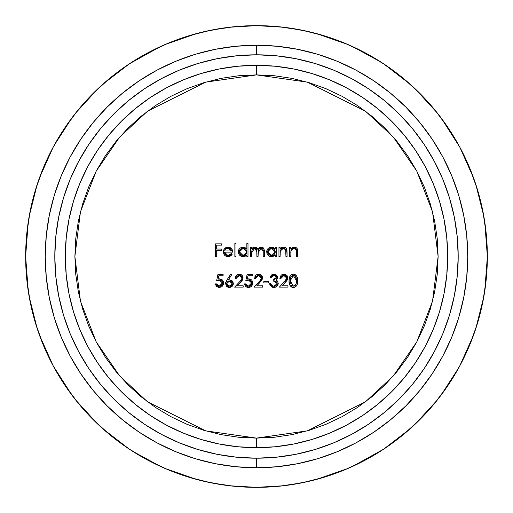 <?xml version="1.0" encoding="UTF-8"?>
<svg xmlns="http://www.w3.org/2000/svg" width="513" height="513" viewBox="0 0 513 513"><rect width="100%" height="100%" fill="white"/><g stroke="black" fill="none" stroke-linecap="round" stroke-linejoin="round"><path stroke-width="0.77" d="M483.797 216.165L475.718 184.148L477.276 189.047M474.185 179.659L475.333 182.987M473.461 177.639L474.018 179.197M477.27 323.985L473.621 334.918L459.763 365.936M410.253 428.701L383.564 449.234L352.559 466.413M72.044 395.311L53.237 365.936L39.379 334.918M29.203 216.165L37.282 184.148L39.379 178.082L53.237 147.064M102.747 84.299L129.436 63.766L160.441 46.587M440.956 117.689L459.763 147.064L473.621 178.082M483.137 212.6A230.85 230.85 0 0 0 480.508 200.724M256.5 25.65A230.85 230.85 0 0 1 313.379 32.768A230.85 230.85 0 0 0 256.5 25.65A230.85 230.85 0 0 1 487.35 256.5A230.85 230.85 0 0 1 256.5 487.35A230.85 230.85 0 0 1 25.65 256.5A230.85 230.85 0 0 1 256.5 25.65L279.13 26.759L301.535 30.087L323.511 35.589L344.845 43.22L365.32 52.91L384.756 64.555L402.949 78.053L419.737 93.263L434.947 110.051L448.445 128.244L460.09 147.68L469.78 168.155L477.411 189.489L482.913 211.465L486.241 233.87L487.35 256.5L486.241 279.13L482.913 301.535L477.411 323.511L469.78 344.845L460.09 365.32L448.445 384.756L434.947 402.949L419.737 419.737L402.949 434.947L384.756 448.445L365.32 460.09L344.845 469.78L323.511 477.411L301.535 482.913L279.13 486.241L256.5 487.35L233.87 486.241L211.465 482.913L189.489 477.411L168.155 469.78L147.68 460.09L128.244 448.445L110.051 434.947L93.263 419.737L78.053 402.949L64.555 384.756L52.91 365.32L43.22 344.845L35.589 323.511L30.087 301.535L26.759 279.13L25.65 256.5L26.759 233.87L30.087 211.465L35.589 189.489L43.22 168.155L52.91 147.68L64.555 128.244L78.053 110.051L93.263 93.263L110.051 78.053L128.244 64.555L147.68 52.91L168.155 43.22L189.489 35.589L211.465 30.087L233.87 26.759L256.5 25.65L229.375 27.247M201.667 32.255L221.379 28.337M256.955 25.65L283.625 27.247M291.621 28.337L311.359 32.261M311.333 480.745L291.621 484.663M283.625 485.753L256.5 487.35M256.391 487.35L229.375 485.753M221.379 484.663L201.641 480.739M474.012 333.828L473.461 335.361M256.5 45.247L256.5 54.808A201.692 201.692 0 0 1 458.192 256.5A201.692 201.692 0 0 1 256.5 458.192L256.5 467.753A211.253 211.253 0 0 0 467.753 256.5A211.253 211.253 0 0 0 256.5 45.247A211.253 211.253 0 0 1 467.753 256.5A211.253 211.253 0 0 1 256.5 467.753L277.206 466.734L297.713 463.694L317.823 458.66L337.342 451.671L356.086 442.809L373.868 432.151L390.521 419.801L405.879 405.879L419.801 390.521L432.151 373.868L442.809 356.086L451.671 337.342L458.66 317.823L463.694 297.713L466.734 277.206L467.753 256.5L466.734 235.794L463.694 215.287L458.66 195.177L451.671 175.658L442.809 156.914L432.151 139.132L419.801 122.479L405.879 107.121L390.521 93.199L373.868 80.849L356.086 70.191L337.342 61.329L317.823 54.34L297.713 49.306L277.206 46.266L256.5 45.247L235.794 46.266L215.287 49.306L195.177 54.34L175.658 61.329L156.914 70.191L139.132 80.849L122.479 93.199L107.121 107.121L93.199 122.479L80.849 139.132L70.191 156.914L61.329 175.658L54.34 195.177L49.306 215.287L46.266 235.794L45.247 256.5L46.266 277.206L49.306 297.713L54.34 317.823L61.329 337.342L70.191 356.086L80.849 373.868L93.199 390.521L107.121 405.879L122.479 419.801L139.132 432.151L156.914 442.809L175.658 451.671L195.177 458.66L215.287 463.694L235.794 466.734L256.5 467.753A211.253 211.253 0 0 1 45.247 256.5A211.253 211.253 0 0 1 256.5 45.247A211.253 211.253 0 0 0 45.247 256.5A211.253 211.253 0 0 0 256.5 467.753L256.5 458.192L276.27 457.224L295.847 454.319L315.046 449.51L333.687 442.841L351.578 434.376L368.558 424.206L384.455 412.414L399.12 399.12L412.414 384.455L424.206 368.558L434.376 351.578L442.841 333.687L449.51 315.046L454.319 295.847L457.224 276.27L458.192 256.5L457.224 236.73L454.319 217.153L449.51 197.954L442.841 179.313L434.376 161.422L424.206 144.442L412.414 128.545L399.12 113.88L384.455 100.586L368.558 88.794L351.578 78.624L333.687 70.159L315.046 63.49L295.847 58.681L276.27 55.776L256.5 54.808L236.73 55.776L217.153 58.681L197.954 63.49L179.313 70.159L161.422 78.624L144.442 88.794L128.545 100.586L113.88 113.88L100.586 128.545L88.794 144.442L78.624 161.422L70.159 179.313L63.49 197.954L58.681 217.153L55.776 236.73L54.808 256.5L55.776 276.27L58.681 295.847L63.49 315.046L70.159 333.687L78.624 351.578L88.794 368.558L100.586 384.455L113.88 399.12L128.545 412.414L144.442 424.206L161.422 434.376L179.313 442.841L197.954 449.51L217.153 454.319L236.73 457.224L256.5 458.192A201.692 201.692 0 0 1 54.808 256.5A201.692 201.692 0 0 1 256.5 54.808L256.5 45.247M256.5 65.318L256.5 74.879L205.649 82.144L147.526 111.206L119.664 137.08L96.245 171.034L80.464 211.792L74.879 256.5L80.464 301.208L96.245 341.966L119.664 375.92L147.526 401.794L205.649 430.856L256.5 438.121L256.5 447.682A191.182 191.182 0 0 1 65.318 256.5A191.182 191.182 0 0 1 256.5 65.318L275.237 66.241L293.795 68.992L311.994 73.551L329.66 79.874L346.621 87.896L362.717 97.541L377.786 108.718L391.682 121.318L404.282 135.214L415.459 150.283L425.104 166.379L433.126 183.34L439.449 201.006L444.008 219.205L446.759 237.763L447.682 256.5L446.759 275.237L444.008 293.795L439.449 311.994L433.126 329.66L425.104 346.621L415.459 362.717L404.282 377.786L391.682 391.682L377.786 404.282L362.717 415.459L346.621 425.104L329.66 433.126L311.994 439.449L293.795 444.008L275.237 446.759L256.5 447.682L237.763 446.759L219.205 444.008L201.006 439.449L183.34 433.126L166.379 425.104L150.283 415.459L135.214 404.282L121.318 391.682L108.718 377.786L97.541 362.717L87.896 346.621L79.874 329.66L73.551 311.994L68.992 293.795L66.241 275.237L65.318 256.5L66.241 237.763L68.992 219.205L73.551 201.006L79.874 183.34L87.896 166.379L97.541 150.283L108.718 135.214L121.318 121.318L135.214 108.718L150.283 97.541L166.379 87.896L183.34 79.874L201.006 73.551L219.205 68.992L237.763 66.241L256.5 65.318A191.182 191.182 0 0 1 447.682 256.5A191.182 191.182 0 0 1 256.5 447.682L256.5 438.121L238.699 437.249L221.065 434.633L203.776 430.298L186.995 424.296L170.887 416.678L155.599 407.514L141.28 396.895L128.077 384.923L116.105 371.72L105.486 357.401L96.322 342.113L88.704 326.005L82.702 309.224L78.367 291.935L75.751 274.301L74.879 256.5L75.751 238.699L78.367 221.065L82.702 203.776L88.704 186.995L96.322 170.887L105.486 155.599L116.105 141.28L128.077 128.077L141.28 116.105L155.599 105.486L170.887 96.322L186.995 88.704L203.776 82.702L221.065 78.367L238.699 75.751L256.5 74.879L274.301 75.751L291.935 78.367L309.224 82.702L326.005 88.704L342.113 96.322L357.401 105.486L371.72 116.105L384.923 128.077L396.895 141.28L407.514 155.599L416.678 170.887L424.296 186.995L430.298 203.776L434.633 221.065L437.249 238.699L438.121 256.5L437.249 274.301L434.633 291.935L430.298 309.224L424.296 326.005L416.678 342.113L407.514 357.401L396.895 371.72L384.923 384.923L371.72 396.895L357.401 407.514L342.113 416.678L326.005 424.296L309.224 430.298L291.935 434.633L274.301 437.249L256.5 438.121L307.351 430.856L365.474 401.794L393.336 375.92L416.755 341.966L432.536 301.208L438.121 256.5L432.536 211.792L416.755 171.034L393.336 137.08L365.474 111.206L307.351 82.144L256.5 74.879L256.5 65.318M281.06 277.822L280.983 278.379L283.913 275.462L284.433 275.507L286.171 276.565L286.6 278.61L285.446 280.611L279.361 287.133L287.953 287.133L287.953 285.837L282.067 285.837L286.953 280.419L287.735 278.591L287.094 275.718L285.44 274.417L283.971 274.166L282.368 274.468L281.028 275.398L279.848 278.379L280.983 278.379L281.829 276.295L283.593 275.475M263.797 282.919L268.658 282.919L268.658 281.624L263.797 281.624L263.797 282.919L263.797 281.624L263.797 282.919L268.658 282.919L268.658 281.624L263.797 281.624L268.658 281.624L268.658 282.919L263.797 282.919M245.798 280.81L246.477 280.566L245.798 280.81L247.099 274.487L245.798 280.81L248.228 280.181L250.267 280.553L251.421 281.817L251.582 283.586L250.703 285.228L249.055 286.107L246.599 285.549L245.637 283.894L244.502 283.894L244.65 284.6L245.74 286.44L246.945 287.216L248.863 287.44L250.966 286.69L252.543 284.484L252.518 281.425L251.678 280.066L250.363 279.155L247.304 279.11L247.984 275.789L252.287 275.789L252.287 274.487L247.099 274.487L252.287 274.487L247.099 274.487L245.798 280.81L248.587 280.162L251.639 282.958L248.427 286.164L245.637 283.894L244.502 283.894L248.363 287.46L252.768 283.003L248.792 278.867L247.304 279.11L247.984 275.789L252.287 275.789L252.287 274.487L252.287 275.789M226.586 280.508L225.534 283.612L226.637 286.35L229.362 287.46L232.171 286.357L233.248 284.356L233.049 282.144L231.01 280.111L228.253 279.963L231.594 274.853L230.722 274.166L226.945 279.938L230.722 274.166L226.945 279.938L225.534 283.612L229.362 287.46L233.319 283.586L229.567 279.841L228.253 279.963L231.594 274.853L230.722 274.166L231.594 274.853M290.788 256.5L289.653 256.5L290.788 256.5L291.044 250.421L292.128 248.927L294.109 248.234L295.661 248.677L296.373 249.658L296.623 256.5L297.758 256.5L297.482 249.318L296.501 247.862L294.308 247.099L292.32 247.567L290.788 248.927L290.788 247.26L289.653 247.26L289.653 256.5L289.653 247.26L289.653 256.5L290.788 256.5L290.967 250.677L294.109 248.234L296.495 250.049L296.623 256.5L297.758 256.5L297.758 251.78L294.308 247.099L290.788 248.927L290.788 247.26L289.653 247.26L290.788 247.26M275.224 247.26L275.224 248.972L272.57 247.202L269.639 247.439L268.075 248.478L266.997 250.011L266.632 251.851L267.433 254.538L269.601 256.314L272.525 256.558L275.224 254.903L275.224 256.5L276.36 256.5L276.36 247.26L275.224 247.26L276.36 247.26L275.224 247.26L275.224 248.972L271.486 247.099L266.632 251.851L271.454 256.66L275.224 254.903L275.224 256.5L276.36 256.5L276.36 247.26L276.36 256.5L275.224 256.5M246.856 243.528L246.856 249.049L244.201 247.215L241.27 247.439L239.699 248.478L238.628 250.011L238.263 251.851L239.058 254.538L241.232 256.314L244.15 256.558L246.856 254.903L246.856 256.5L247.991 256.5L247.991 243.528L246.856 243.528L247.991 243.528L246.856 243.528L246.856 249.049L243.117 247.099L238.263 251.851L243.079 256.66L246.856 254.903L246.856 256.5L247.991 256.5L247.991 243.528L247.991 256.5L246.856 256.5M227.214 255.474L225.444 254.544L224.482 252.12L232.748 252.12L232.511 250.434L231.395 248.504L230.106 247.548L227.503 247.119L226.002 247.516L224.168 249.158L223.411 251.075L223.424 252.832L224.656 255.294L226.169 256.346L229.298 256.519L231.523 255.192L232.261 254.108L231.254 253.582L229.824 255.032L227.849 255.525L224.482 252.12L232.748 252.12L231.741 248.914L228.022 247.099L224.412 248.818L223.347 251.902L227.996 256.66L232.261 254.108L231.254 253.582L227.849 255.525L229.029 255.359M216.698 256.5L215.563 256.5L216.698 256.5L216.698 250.338L221.725 250.338L221.725 249.042L216.698 249.042L216.698 245.15L221.725 245.15L221.725 243.855L215.563 243.855L215.563 256.5L215.563 243.855L215.563 256.5L216.698 256.5L216.698 250.338L221.725 250.338L221.725 249.042L216.698 249.042L216.698 245.15L221.725 245.15L221.725 243.855L215.563 243.855L221.725 243.855L221.725 245.15M234.858 256.5L235.993 256.5L235.993 243.528L234.858 243.528L234.858 256.5L234.858 243.528L234.858 256.5L235.993 256.5L235.993 243.528L234.858 243.528L235.993 243.528L235.993 256.5L234.858 256.5M251.716 256.5L250.581 256.5L251.716 256.5L251.954 250.382L253.281 248.638L254.704 248.234L255.852 248.529L256.737 249.696L256.904 256.5L258.039 256.5L258.494 249.818L259.546 248.664L261.04 248.234L262.13 248.478L263.034 249.523L263.227 256.5L264.362 256.5L264.112 249.209L263.252 247.83L261.232 247.099L259.232 247.728L257.847 249.331L257.141 248.023L255.884 247.247L253.448 247.362L251.716 248.863L251.716 247.26L250.581 247.26L250.581 256.5L250.581 247.26L250.581 256.5L251.716 256.5L251.716 252.614L254.704 248.234L256.904 251.8L256.904 256.5L258.039 256.5L258.039 252.903L261.04 248.234L263.227 251.492L263.227 256.5L264.362 256.5L264.362 251.492L261.232 247.099L257.847 249.331L254.903 247.099L252.999 247.567L251.716 248.863L251.716 247.26L250.581 247.26L251.716 247.26M280.092 256.5L278.957 256.5L280.092 256.5L280.342 250.421L281.432 248.927L283.407 248.234L284.959 248.677L285.677 249.658L285.927 256.5L287.062 256.5L286.78 249.318L285.799 247.862L283.606 247.099L281.618 247.567L280.092 248.927L280.092 247.26L278.957 247.26L278.957 256.5L278.957 247.26L278.957 256.5L280.092 256.5L280.265 250.677L283.407 248.234L285.792 250.049L285.927 256.5L287.062 256.5L287.062 251.78L283.606 247.099L280.092 248.927L280.092 247.26L278.957 247.26L280.092 247.26M217.339 280.553L216.614 280.81L217.916 274.487L216.614 280.81L218.685 280.22L220.552 280.322L221.956 281.31L222.443 283.272L221.526 285.228L219.558 286.145L217.416 285.549L216.454 283.894L215.319 283.894L216.557 286.44L218.82 287.447L221.783 286.69L223.367 284.484L223.335 281.425L222.495 280.066L221.18 279.155L218.121 279.11L218.801 275.789L223.104 275.789L223.104 274.487L217.916 274.487L223.104 274.487L217.916 274.487L216.614 280.81L219.404 280.162L222.456 282.958L219.243 286.164L216.454 283.894L215.319 283.894L219.179 287.46L223.591 283.003L219.609 278.867L218.121 279.11L218.801 275.789L223.104 275.789L223.104 274.487L223.104 275.789M236.262 278.097L239.424 275.475L241.424 276.565L241.854 278.604L240.7 280.611L234.614 287.133L243.207 287.133L243.207 285.837L237.32 285.837L242.207 280.419L242.989 278.591L242.348 275.718L240.693 274.417L239.225 274.166L237.622 274.468L236.281 275.398L235.101 278.379L236.236 278.379L237.083 276.295L238.846 275.475M255.769 277.815L255.692 278.379L258.623 275.462L259.142 275.507L260.88 276.565L261.309 278.604L260.155 280.611L254.07 287.133L262.662 287.133L262.662 285.837L256.776 285.837L261.662 280.419L262.444 278.591L261.803 275.718L260.149 274.417L258.68 274.166L257.077 274.468L255.731 275.398L254.557 278.379L255.692 278.379L256.538 276.295L258.302 275.475M271.48 276.93L273.897 275.462L275.205 275.725L276.206 276.597L276.103 278.437L273.198 279.514L273.198 280.81L276.36 281.797L277.071 283.779L276.058 285.484L273.871 286.164L271.755 285.478L270.768 283.727L269.633 283.727L270.197 285.401L272.538 287.286L274.679 287.395L276.238 286.838L277.456 285.715L278.2 283.792L277.674 281.432L276.097 280.053L277.488 278.226L277.257 276.129L275.853 274.673L273.211 274.218L271.403 275.077L270.12 277.405L271.255 277.405L272.249 275.981L273.461 275.494M293.314 287.46L294.417 287.299L296.251 286.087L297.284 284.125L297.681 280.816L296.86 276.475L295.424 274.795L293.314 274.166L291.634 274.564L290.089 276.007L289.435 277.527L289.088 280.816L289.396 283.958L290.14 285.69L291.499 286.991L293.314 287.46C296.54 286.632 297.995 284.42 297.681 280.816C297.995 277.212 296.54 274.994 293.314 274.166C290.121 275.006 288.716 277.225 289.088 280.816C288.723 284.401 290.127 286.62 293.314 287.46M316.489 33.582L347.814 44.477M352.559 46.587L380.986 62.092M383.564 63.766L410.253 84.299M415.12 88.775L437.461 113.161M484.791 222.212L487.35 256.442M487.35 256.782L484.791 290.788M483.797 296.835L475.718 328.852M458.917 367.494L440.956 395.311M437.461 399.839L415.12 424.225M347.814 468.523L316.489 479.418M196.511 479.418L165.186 468.523M160.441 466.413L132.014 450.908M129.436 449.234L102.747 428.701M97.88 424.225L75.539 399.839M37.282 328.852L29.203 296.835M28.209 290.788L25.65 256.558M25.65 256.218L28.209 222.212M54.083 145.506L72.044 117.689M75.539 113.161L97.88 88.775M165.186 44.477L196.511 33.582M221.725 249.042L221.725 250.338M227.855 255.525L228.49 255.48M228.824 255.41L230.234 254.769M230.26 254.749L230.632 254.397M230.959 254.006L231.254 253.582L232.261 254.108M231.921 254.672L229.907 256.32M229.285 256.519L228.651 256.628M227.996 256.66L227.528 256.647M227.06 256.59L225.053 255.686M223.687 253.73L224.13 254.602M223.424 252.832L223.367 252.37M223.347 251.902L223.36 251.492M223.386 251.267L223.604 250.286M223.63 250.216L224.04 249.35M224.168 249.158L224.752 248.427M224.809 248.369L225.989 247.529M226.009 247.516L227.137 247.17M227.496 247.125L228.561 247.125M229.061 247.195L230.106 247.548M230.991 248.125L231.741 248.92M232.145 249.536L232.524 250.479M224.482 252.12L224.54 252.749M224.547 252.794L224.726 253.428M224.752 253.493L225.027 254.025M226.066 255.044L226.425 255.237M226.547 255.288L227.182 255.468M225.316 249.498L226.22 248.715L228.08 248.234L231.613 250.985L224.598 250.985L225.419 249.376M224.777 250.466L225.015 249.966M229.305 248.427L227.496 248.273M226.22 248.715L228.683 248.279L231.171 249.863M231.613 250.985L231.434 250.408L231.613 250.985L224.598 250.985M230.85 249.414L229.837 248.651M231.741 248.914L231.985 249.267M227.516 255.512L227.849 255.525M246.856 254.903L246.49 255.301M246.125 255.634L245.15 256.237M243.617 256.635L243.079 256.66M242.117 256.571L240.398 255.865M239.674 255.262L238.609 253.698M238.295 251.267L238.346 250.915M238.603 250.062L239.013 249.305M238.628 250.011L239.712 248.465M242.643 247.119L243.117 247.099M243.752 247.138L246.112 248.215M246.791 252.62L246.24 253.954L246.856 251.902L243.117 255.525L239.398 251.864L243.13 248.234L244.56 248.484L243.13 248.234L246.856 251.902L246.798 251.216M246.759 251.03L246.836 252.261M246.182 249.748L246.586 250.472M245.214 248.824L245.772 249.28M241.7 255.25L243.848 255.461L245.778 254.493M244.534 255.269L245.176 254.948M245.188 254.942L246.599 253.287M239.68 253.242L239.468 252.588M240.93 254.826L240.514 254.474M239.494 251.049L240.501 249.273L242.392 248.298M241.142 248.779L239.783 250.261M239.77 250.28L239.59 250.71M240.501 249.273L239.449 251.248M241.706 255.256L243.483 255.506L241.065 254.916M240.501 254.461L240.039 253.909M244.56 248.484L245.208 248.818M252.999 247.567L253.448 247.362L252.999 247.567M254.903 247.099L255.397 247.131M255.884 247.247L257.661 248.863M258.437 248.452L259.071 247.843M259.238 247.721L259.655 247.478M260.187 247.26L261.675 247.125M262.534 247.369L263.233 247.817M263.265 247.843L264.105 249.19M264.112 249.215L264.362 256.5L263.227 256.5M264.298 250.158L264.33 250.575M263.041 249.53L263.227 251.492L263.041 249.53L261.983 248.407M263.188 250.357L263.034 249.523M262.13 248.484L261.04 248.234L258.943 249.171M258.494 249.818L258.231 250.549M258.231 250.556L258.174 250.883M258.161 250.947L258.11 251.338M258.039 256.5L256.904 256.5M256.833 250.254L256.891 250.979M256.821 250.126L256.404 249.004M255.852 248.523L255.365 248.318M255.288 248.298L253.281 248.638L252.242 249.696L251.755 251.569M253.653 248.446L253.307 248.625M251.729 252.018L251.806 251.12M261.598 248.286L261.04 248.234L261.598 248.286M260.642 248.26L260.258 248.343M275.224 254.903L274.859 255.301M274.493 255.634L273.519 256.237M271.993 256.635L271.448 256.66M270.486 256.571L268.774 255.865M268.043 255.262L266.978 253.698M266.664 251.267L266.722 250.915M266.978 250.062L267.382 249.305M266.997 250.011L268.081 248.465M271.011 247.119L272.031 247.125M272.204 247.144L273.583 247.548M274.564 249.754L272.935 248.491L271.499 248.234L275.224 251.902L275.167 251.216M275.141 251.056L274.147 249.28L274.962 250.472M273.583 248.824L274.141 249.273M275.224 251.902L275.16 252.62L275.224 251.902L271.852 255.506L267.767 251.864L267.844 252.588L267.767 251.864L271.14 248.247M272.903 255.269L272.217 255.461M273.544 254.948L272.91 255.262M275.16 252.62L274.154 254.493M274.615 253.954L274.968 253.287M268.049 253.242L268.883 254.474M269.306 254.826L267.844 252.588M270.075 255.25L271.852 255.506M269.517 248.779L268.158 250.261M267.863 251.043L267.966 250.71M274.461 255.66L273.544 256.224M275.212 251.537L275.16 251.178M272.935 248.491L271.499 248.234M272.23 248.292L273.57 248.818M268.152 250.273L270.088 248.497L268.357 249.914L267.767 251.864M270.774 255.461L269.44 254.916M274.141 254.506L273.564 254.942M271.492 255.525L271.127 255.506M270.088 248.497L270.781 248.292M280.771 248.17L283.035 247.131M284.362 247.17L284.978 247.356M285.016 247.375L285.805 247.862M286.434 248.574L287.049 251.12M286.959 250.126L287.062 256.5L285.927 256.5M285.927 252.152L285.876 250.639M285.876 250.594L285.606 249.485M285.504 249.292L284.984 248.69M284.952 248.67L284.253 248.337M284.196 248.318L283.407 248.234L280.181 251.12M280.149 251.408L280.092 253.159M283.093 247.125L284.612 247.228M285.908 251.101L285.792 250.049M280.265 250.677L280.156 251.383M280.117 251.915L280.092 252.537M291.474 248.17L293.737 247.131M295.026 247.163L295.655 247.349M295.719 247.375L296.501 247.862M297.13 248.568L297.745 251.069L297.758 256.5L296.623 256.5M297.662 250.145L297.745 251.114M296.623 252.152L296.302 249.485M296.572 250.594L296.495 250.049M296.206 249.292L295.68 248.69M295.655 248.67L294.956 248.337M294.892 248.318L294.109 248.234L290.967 250.677L290.788 253.159M293.789 247.125L295.315 247.228M296.61 251.101L296.546 250.363M290.967 250.677L290.794 252.537M219.609 278.867L220.013 278.886M221.648 279.386L221.186 279.155M221.622 279.367L222.713 280.31M223.527 282.195L223.572 282.599M223.456 284.157L223.572 283.388M223.533 283.753L223.469 284.093M222.68 285.818L221.789 286.69M221.135 287.062L220.744 287.216M221.802 286.677L219.679 287.44M218.82 287.447L218.461 287.402M216.255 286.119L215.941 285.683M215.319 283.894L216.454 283.894L217.057 285.215M217.422 285.549L217.826 285.812M218.756 286.126L219.84 286.113M219.872 286.107L220.475 285.927M220.481 285.927L220.872 285.735M221.513 285.241L221.994 284.651M222.398 283.606L222.437 282.58M222.405 282.387L222.238 281.817M221.558 280.88L221.09 280.553M219.981 280.201L218.685 280.22M218.326 280.284L217.993 280.361M223.488 284.003L222.764 285.703M220.077 287.383L219.628 287.44M219.404 280.162L219.045 280.181M217.294 280.566L216.614 280.81M231.017 280.111L232.684 281.464M233.248 284.356L232.645 285.805M231.78 286.684L230.125 287.389M229.753 287.44L229.362 287.46M228.612 287.395L227.131 286.767M225.566 283.086L225.784 282.156M226.182 281.227L226.419 280.784M232.139 284.119L232.184 283.657L229.426 286.164L226.669 283.657L229.324 281.137L229.856 281.175L229.324 281.137L232.184 283.657L232.132 283.163M226.887 284.657L228.907 286.119L231.325 285.472L232.126 284.17L232.126 283.131L230.369 281.297L231.286 281.817M226.714 283.144L227.451 281.829L226.714 284.119M229.324 281.137L228.291 281.304M231.658 280.457L232.229 280.925M227.887 287.177L226.637 286.35M227.451 281.829L228.817 281.175M226.682 283.394L226.72 284.17M227.849 285.722L230.446 285.991L231.325 285.472L232.171 283.913M229.939 286.119L228.407 285.991M229.856 281.175L230.369 281.297M238.603 275.507L237.5 275.943M237.083 276.295L236.73 276.744M236.474 277.264L236.352 277.661M235.101 278.379L236.236 278.379L235.101 278.379L239.597 274.179M235.403 276.776L235.768 276.039M236.871 274.885L238.391 274.237M243.207 285.837L243.207 287.133L243.207 285.837L237.32 285.837L240.488 282.464L243.047 277.924L239.225 274.166M239.969 274.224L240.693 274.417M240.924 274.513L241.347 274.75M241.354 274.756L242.04 275.346M242.348 275.718L243.021 277.482M243.027 278.258L242.559 279.854M242.463 280.021L242.207 280.419M241.815 280.944L241.181 281.701M234.614 287.133L243.207 287.133L234.614 287.133L239.52 281.9L234.614 287.133M241.854 278.604L240.315 281.053M241.386 279.713L241.681 279.162M239.686 275.507L239.167 275.462L241.912 278.027L241.508 276.68M241.424 276.565L241.065 276.18M240.988 276.109L239.43 275.475M238.404 274.237L238.814 274.179M248.036 278.937L249.196 278.886M250.363 279.155L251.896 280.31M250.806 279.367L251.665 280.047M252.518 281.419L252.71 282.201M252.755 282.599L252.64 284.157M252.755 283.394L252.653 284.093M251.517 286.222L250.966 286.69M250.652 286.895L248.863 287.44M250.318 287.062L249.927 287.216M248.003 287.447L247.644 287.402M246.304 286.889L246.945 287.216M245.438 286.119L245.118 285.683M244.502 283.894L245.637 283.894L245.765 284.362M245.971 284.83L246.24 285.215M246.599 285.549L247.009 285.812M247.939 286.126L249.023 286.113M249.055 286.107L250.055 285.735M249.664 285.927L251.171 284.651M251.582 283.606L251.62 282.58M251.434 281.842L251.588 282.374M250.748 280.887L250.267 280.553M249.164 280.201L247.869 280.22M247.51 280.284L247.17 280.361M252.672 284.003L251.947 285.703M250.985 286.677L250.639 286.902M249.26 287.383L248.811 287.44M248.587 280.162L248.228 280.181M258.058 275.507L256.955 275.943M256.538 276.295L255.807 277.661M262.662 285.837L262.662 287.133L262.662 285.837L256.776 285.837L259.937 282.464L262.496 277.924L258.68 274.166L254.557 278.379L255.692 278.379L254.557 278.379L254.583 277.969M254.865 276.757L255.731 275.398M256.327 274.885L258.27 274.179M258.68 274.166L259.052 274.179M259.424 274.224L260.809 274.756M260.38 274.513L260.816 274.756M261.803 275.718L262.214 276.456M262.226 276.475L262.432 277.174M262.483 278.258L262.496 277.924M262.444 278.591L262.284 279.245M261.919 280.021L261.662 280.419M261.271 280.944L260.681 281.65M254.07 287.133L262.662 287.133L254.07 287.133L258.975 281.9L254.07 287.133M261.309 278.61L259.777 281.047M260.155 280.611L260.649 279.995M260.841 279.713L261.13 279.175M260.444 276.109L258.623 275.462L261.361 278.027L261.316 277.533M260.88 276.565L258.623 275.462M256.186 276.744L255.929 277.257M256.365 274.853L257.077 274.468M261.386 275.231L261.777 275.686M260.527 280.156L261.136 279.162M261.348 278.315L261.348 277.764M273.051 275.577L272.544 275.789M269.851 284.587L269.633 283.727L273.852 287.46L278.226 283.381L277.469 281.13L276.097 280.053L277.578 277.45L273.884 274.166L270.204 277.078M271.903 274.705L272.55 274.391M272.615 274.365L273.211 274.218M273.884 274.166L274.224 274.179M275.231 274.391L275.853 274.673M276.398 275.039L277.257 276.129M277.578 277.45L277.488 278.226M277.546 277.899L277.2 278.931M277.18 278.969L276.712 279.566M276.821 280.476L277.469 281.13M278.213 283.08L278.2 283.798M278.11 284.311L277.879 284.978M277.873 284.997L276.911 286.344M276.892 286.357L276.308 286.793M276.225 286.844L275.622 287.139M275.487 287.19L274.679 287.395M270.768 283.727L271.755 285.478L270.768 283.727L269.633 283.727L270.768 283.727L270.928 284.215M271.576 285.305L271.986 285.645M272.749 286.004L273.871 286.164L271.755 285.478M277.065 283.836L273.871 286.164L274.455 286.126M274.602 286.107L275.026 286.01M275.154 285.972L276.161 285.401M276.469 285.1L276.821 284.587M274.519 280.944L273.198 280.81L277.091 283.49L276.712 282.24M276.36 281.797L275.763 281.348M276.353 277.969L276.443 277.443L273.198 279.514L273.198 280.81L273.198 279.514L273.73 279.495M274.256 279.412L274.692 279.303M275.571 278.905L276.097 278.437M274.346 275.487L276.43 277.225M276.379 277.001L276.206 276.597L276.385 277.001M276.174 276.539L275.834 276.148M275.18 275.718L274.782 275.571M277.668 281.413L278.033 282.188M273.41 287.44L272.967 287.389M269.78 284.375L269.633 283.727M273.859 280.861L273.198 280.81M283.349 275.507L282.246 275.943M281.829 276.295L281.098 277.661M279.848 278.379L280.983 278.379L279.848 278.379L284.343 274.179M280.156 276.757L280.502 276.065M281.618 274.885L283.561 274.179M287.953 285.837L287.953 287.133L287.953 285.837L282.067 285.837L285.234 282.464L287.793 277.924L283.971 274.166M284.715 274.224L285.677 274.513M287.1 275.731L287.722 277.18M287.735 278.591L287.306 279.854M287.209 280.021L286.953 280.419M286.562 280.944L286.023 281.592M279.361 287.133L287.953 287.133L279.361 287.133L284.266 281.9L279.361 287.133M286.132 279.713L286.658 278.027L285.061 281.047M285.799 280.181L286.639 278.322M285.735 276.109L283.913 275.462L286.658 278.027L286.607 277.533M286.6 278.604L286.6 277.507L285.818 276.18L283.913 275.462M281.477 276.744L281.22 277.257M281.656 274.853L282.368 274.468M286.6 277.507L285.818 276.18L286.44 277.007M292.846 287.434L292.461 287.363M292.378 287.344L291.923 287.197M291.871 287.177L291.487 286.985M290.57 286.254L289.403 283.965M289.127 282.086L289.095 281.477M289.217 278.623L290.403 275.564L292.756 274.205M293.596 274.173L293.038 274.173M294.911 274.513L295.424 274.795M296.116 275.391L296.828 276.417M297.136 277.097L297.277 277.507M297.643 281.932L297.527 283.035M297.521 283.048L297.277 284.131M297.239 284.266L296.867 285.138M296.527 285.722L296.257 286.074M296.245 286.087L295.744 286.581M295.424 286.825L295.103 287.017M294.821 287.152L294.417 287.299M292.756 286.087L293.353 286.164L290.223 280.81L290.249 279.822L290.223 280.81L293.353 275.462L292.923 275.5L293.353 275.462L296.546 280.81L296.225 278.078L296.52 279.944L296.065 283.99L293.353 286.164L294.122 286.042M290.23 280.29L290.711 277.398L292.5 275.609L294.674 275.84L296.219 278.065M290.884 277.033L290.332 278.886M296.36 278.636L295.982 277.411M295.276 276.308L294.674 275.84M294.391 275.686L293.353 275.462M296.437 282.477L296.193 283.606M296.52 281.618L296.443 282.426L296.52 281.618M294.154 286.03L293.353 286.164L294.847 285.69L296.065 283.99L295.238 285.375M295.61 284.92L296.065 283.99M290.422 283.279L290.307 282.548M293.353 286.164L291.416 285.318M293 287.447L291.499 286.991M290.974 286.639L290.14 285.69M289.582 284.561L289.287 283.407M289.114 281.861L289.088 280.81M291.217 274.814L291.596 274.583M295.488 276.552L294.09 275.571"/></g></svg>
